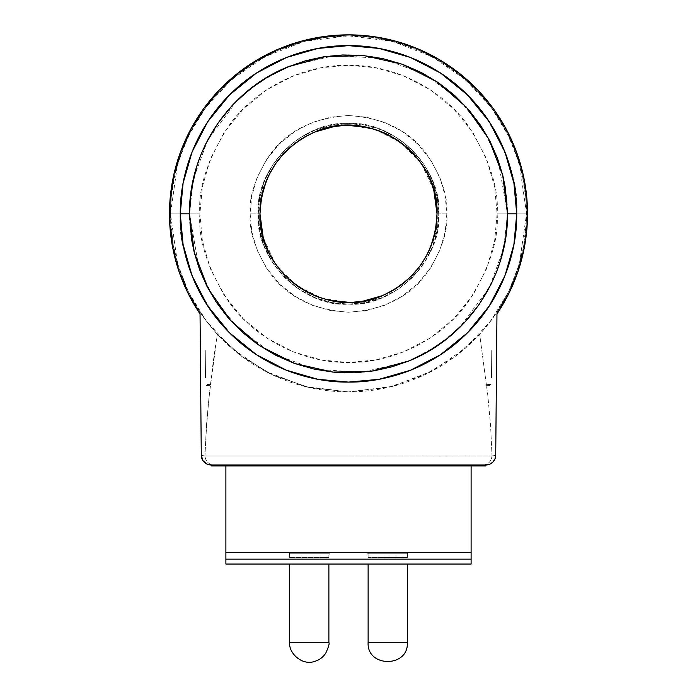 <?xml version="1.0" encoding="UTF-8"?>
<svg xmlns="http://www.w3.org/2000/svg" width="697" height="697" viewBox="0 0 697 697"><rect width="100%" height="100%" fill="white"/><g stroke="black" fill="none" stroke-linecap="round" stroke-linejoin="round"><path stroke-width="0.52" stroke-dasharray="3.48 2.61" d="M211.113 464.986L213.866 464.986A9.81 8.922 90 0 1 204.97 456.03A9.81 8.922 -90 0 0 213.866 464.986L483.134 464.986C488.188 464.507 491.15 461.527 492.021 456.03C491.15 461.527 488.188 464.507 483.134 464.986L211.174 464.986L485.826 464.986L485.826 465.962L225.889 465.962L225.889 552.529L471.111 552.529L225.889 552.529L225.889 465.962L348.5 465.962L211.174 465.962L211.174 464.986L485.826 464.986L485.826 465.962L211.174 465.962L211.13 464.986C205.197 464.429 201.912 461.187 201.276 455.263L200.03 312.117L188.181 291.285L179.234 269.059L173.353 245.823L170.652 222.012L171.166 198.053L174.895 174.372L181.778 151.415L191.675 129.59L204.413 109.29L219.764 90.889L237.442 74.71L257.141 61.057L278.495 50.175L301.113 42.256L324.593 37.446L348.5 35.835L392.324 41.306L432.279 56.779L465.57 79.728L490.932 107.042L508.531 135.854L519.413 164.022L526.54 213.866L497.109 213.866C499.096 188.042 489.189 158.315 467.391 124.702C444.581 92.788 398.945 64.673 348.5 65.257C298.055 64.673 252.419 92.788 229.609 124.702C207.811 158.315 197.904 188.042 199.891 213.866L170.46 213.866L177.587 164.022L188.469 135.854L206.068 107.042L231.43 79.728L264.721 56.779L304.676 41.306L348.5 35.835A178.04 178.04 0 0 1 496.97 312.117L486.628 326.196L479.658 334.264L454.932 356.594L424.255 374.986L388.142 387.436L348.5 391.906A178.04 178.04 0 0 0 526.54 213.866A178.04 178.04 0 0 0 348.5 35.835L372.407 37.446L395.887 42.256L418.505 50.175L439.859 61.057L459.558 74.71L477.236 90.889L492.587 109.29L505.325 129.59L515.222 151.415L522.105 174.372L525.834 198.053L526.348 222.012L523.647 245.823L517.766 269.059L508.819 291.285L496.97 312.117L496.961 313.911A179.016 179.016 0 0 0 348.5 34.85A179.016 179.016 0 0 0 200.039 313.911L200.03 312.117L207.427 322.476L217.342 334.264L242.059 356.585L272.719 374.977L308.893 387.445L348.5 391.906L388.142 387.436L424.255 374.986L454.932 356.594L479.658 334.264L489.564 322.493L496.97 312.117L495.724 455.263C495.044 461.144 491.76 464.385 485.87 464.986L485.87 464.986C491.76 464.385 495.044 461.144 495.724 455.263L496.961 313.911M436.043 227.065L437.028 213.866C436.775 184.13 424.107 159.901 399.024 141.177C370.447 123.735 342.332 120.694 314.695 132.047C285.265 142.772 258.918 177.944 259.972 213.866C256.156 169.868 304.563 121.505 348.5 125.338A88.528 88.528 0 0 0 259.972 213.866C260.225 243.602 272.893 267.84 297.976 286.563C326.553 304.005 354.668 307.046 382.305 295.685C411.735 284.968 438.082 249.796 437.028 213.866L446.838 213.866C448.154 230.96 441.593 250.632 427.174 272.867C410.089 296.739 383.873 309.851 348.5 312.204C313.127 309.851 286.911 296.739 269.826 272.867C255.407 250.632 248.846 230.96 250.162 213.866C248.846 196.772 255.407 177.108 269.826 154.865C286.911 131.001 313.127 117.889 348.5 115.528C383.873 117.889 410.089 131.001 427.174 154.865C441.593 177.108 448.154 196.772 446.838 213.866L437.028 213.866C440.582 187.972 414.027 126.549 348.5 125.338C282.973 126.549 256.418 187.972 259.972 213.866L250.162 213.866L259.972 213.866A88.528 88.528 0 0 0 348.5 302.393L321.822 298.281L295.946 285.117L275.332 263.701L263.213 237.616M351.105 45.662A168.23 168.23 0 0 0 348.5 45.636L346.113 45.653A168.23 168.23 0 0 1 348.5 45.636C405.61 44.974 457.267 76.801 483.082 112.931C507.756 150.979 518.977 184.627 516.73 213.866M317.937 48.441L316.804 48.651M286.572 57.459L285.683 57.807M256.444 73.063L255.642 73.586M229.583 94.87L228.869 95.594M207.715 121.783L207.114 122.707M192.084 151.937L191.701 152.922A168.23 168.23 0 0 1 192.084 151.937M183.084 183.259L182.858 184.496M189.488 213.866L193.304 179.26L207.854 139.688L237.912 99.61L259.65 82.002L285.587 67.836A159.012 159.012 0 0 0 189.488 213.866A159.012 159.012 0 0 0 406.787 361.804L361.569 372.337L314.678 369.236L272.013 353.274L237.843 328.052L213.718 298.238L198.915 267.787L189.488 213.866M290.213 65.927L335.431 55.403L382.322 58.496L424.987 74.466L459.157 99.68L483.282 129.503L498.085 159.953L507.512 213.866A159.012 159.012 0 0 0 290.213 65.927M207.689 305.922A168.23 168.23 0 0 0 208.22 306.724M345.895 382.078A168.23 168.23 0 0 0 348.5 382.095L350.887 382.078A168.23 168.23 0 0 1 348.5 382.095C291.39 382.766 239.733 350.931 213.918 314.809C189.244 276.753 178.023 243.105 180.27 213.866M317.893 48.45A168.23 168.23 0 0 0 316.83 48.651M258.256 213.866C254.37 169.023 303.709 119.71 348.5 123.622C393.343 119.736 442.656 169.075 438.744 213.866C439.859 165.625 396.741 122.506 348.5 123.622C300.259 122.506 257.141 165.625 258.256 213.866L259.763 197.451L264.59 180.654L272.963 164.483L284.69 150.055L299.118 138.337L315.279 129.956L332.077 125.129L348.5 123.622L364.923 125.129L381.721 129.956L397.882 138.337L412.31 150.055L424.037 164.483L432.41 180.654L437.237 197.451L438.744 213.866L437.237 230.289L432.41 247.087L424.037 263.248L412.31 277.685L397.882 289.403L381.721 297.776L364.923 302.603L348.5 304.11L332.077 302.603L315.279 297.776L299.118 289.403L284.69 277.685L272.963 263.248L264.59 247.087L259.763 230.289L258.256 213.866C257.141 262.107 300.259 305.225 348.5 304.11C396.741 305.225 439.859 262.107 438.744 213.866C442.63 258.718 393.291 308.03 348.5 304.11C303.657 307.996 254.344 258.665 258.256 213.866L259.763 197.451L264.59 180.654L272.963 164.483L284.69 150.055L299.118 138.337L315.279 129.956L332.077 125.129L348.5 123.622L364.923 125.129L381.721 129.956L397.882 138.337L412.31 150.055L424.037 164.483L432.41 180.654L437.237 197.451L438.744 213.866L437.237 230.289L432.41 247.087L424.037 263.248L412.31 277.685L397.882 289.403L381.721 297.776L364.923 302.603L348.5 304.11L332.077 302.603L315.279 297.776L299.118 289.403L284.69 277.685L272.963 263.248L264.59 247.087L259.763 230.289L258.256 213.866M411.413 359.905A159.012 159.012 0 0 0 507.512 213.866L503.696 248.48L489.146 288.053L459.088 328.121L437.35 345.738L411.413 359.905M290.135 564.056L328.888 564.056L290.135 564.056M382.479 564.056L225.889 564.056L225.889 559.151L471.111 559.151L471.111 564.056L471.111 559.151L225.889 559.151L225.889 564.056L382.479 564.056M368.121 642.529L407.353 642.529L368.121 642.529M289.647 642.529L328.879 642.529L289.647 642.529M471.111 465.962L471.111 552.529L471.111 465.962L451.856 465.962L471.111 465.962M362.466 301.287L382.305 295.685L393.047 290.37L403.354 283.357L412.851 274.67L421.197 264.398L428.036 252.75L433.029 240.177M260.957 200.675L259.972 213.866C256.418 239.768 282.973 301.191 348.5 302.393C414.027 301.191 440.582 239.768 437.028 213.866C440.844 257.864 392.437 306.236 348.5 302.393A88.528 88.528 0 0 0 437.028 213.866L434.431 192.581L431.417 182.849L427.296 173.518L422.094 164.666L415.56 156.076L407.841 148.165L399.024 141.177L389.196 135.244L378.663 130.635L367.633 127.429L356.446 125.695L345.276 125.399M334.534 126.445L314.695 132.047L303.953 137.37L293.646 144.375L284.149 153.07L275.803 163.342L268.964 174.982L263.971 187.554M259.972 213.866L262.569 235.159L265.583 244.891L269.704 254.213L274.906 263.074L281.44 271.664L289.159 279.567L297.976 286.563L307.804 292.487L318.337 297.105L329.367 300.302L340.554 302.036L351.724 302.341M386.338 465.962L451.856 465.962L386.338 465.962M379.046 379.299L380.196 379.081M410.367 370.307L411.317 369.933M440.556 354.677L441.358 354.146M467.417 332.861L468.131 332.138M489.285 305.948L489.886 305.025M504.916 275.794L505.299 274.818A168.23 168.23 0 0 1 504.916 275.794M513.916 244.481L514.142 243.244M262.046 232.903L264.189 240.874M266.873 248.141L272.858 259.868M276.247 265.026L283.33 273.79M290.841 281.039L298.891 287.19M307.464 292.313L310.383 293.768M328.487 300.102L330.108 300.468M349.877 302.385L354.825 302.167M381.085 296.181L394.615 289.438M401.585 284.716L406.508 280.752M415.673 271.534L421.824 263.475M426.939 254.919L428.96 250.789M434.954 194.829L432.811 186.857M430.127 179.591L424.142 167.872M420.753 162.715L413.669 153.95M406.159 146.692L398.109 140.541M389.536 135.427L386.617 133.963M368.513 127.629L366.892 127.272M347.123 125.347L342.175 125.565M315.915 131.559L302.385 138.302M295.415 143.016L290.492 146.989M281.327 156.206L275.176 164.257M270.061 172.812L268.04 176.951M489.311 121.818A168.23 168.23 0 0 0 488.78 121.008M379.107 379.29A168.23 168.23 0 0 0 380.17 379.09M437.028 213.866A88.528 88.528 0 0 0 348.5 125.338L375.178 129.45L401.054 142.624L421.668 164.039L433.787 190.124M492.021 456.03L495.724 455.263L492.021 456.03L490.627 426.276L487.856 395.835L479.658 334.264L487.856 395.835L490.627 426.276L492.021 456.03L348.5 456.03L492.021 456.03M204.97 456.03L348.5 456.03L204.97 456.03L206.417 425.658L209.205 395.312L217.342 334.264C210.755 375.064 206.626 415.656 204.97 456.03L201.276 455.263L204.97 456.03M200.335 347.411L201.276 455.263C201.912 461.187 205.197 464.429 211.13 464.986M200.03 312.117L200.039 313.911L200.03 312.117A178.04 178.04 0 0 1 348.5 35.835A178.04 178.04 0 0 0 170.46 213.866L199.891 213.866L202.374 240.909L210.328 268.572L224.112 295.188L243.419 318.947L267.178 338.254L293.794 352.046L321.456 360L348.5 362.475L375.544 360L403.206 352.046L429.822 338.254L453.581 318.947L472.888 295.188L486.672 268.572L494.626 240.909L497.109 213.866L494.626 186.831L486.672 159.169L472.888 132.552L453.581 108.784L429.822 89.486L403.206 75.694L375.544 67.74L348.5 65.257L321.456 67.74L293.794 75.694L267.178 89.486L243.419 108.784L224.112 132.552L210.328 159.169L202.374 186.831L199.891 213.866C197.904 239.698 207.811 269.417 229.609 303.038C252.419 334.952 298.055 363.067 348.5 362.475C398.945 363.067 444.581 334.952 467.391 303.038C489.189 269.417 499.096 239.698 497.109 213.866L526.54 213.866L519.413 263.719L508.531 291.886L490.932 320.69L465.57 348.003L432.279 370.961L392.324 386.426L348.5 391.906L304.676 386.426L264.721 370.961L231.43 348.003L206.068 320.69L188.469 291.886L177.587 263.719L170.46 213.866A178.04 178.04 0 0 0 348.5 391.906L308.893 387.445L272.719 374.977L242.059 356.585L217.342 334.264L210.355 326.17L200.03 312.117M446.838 213.866L445.2 231.761L439.929 250.066L430.807 267.683L418.034 283.4L402.308 296.173L384.7 305.303L366.395 310.566L348.5 312.204L330.605 310.566L312.3 305.303L294.692 296.173L278.966 283.4L266.193 267.683L257.071 250.066L251.8 231.761L250.162 213.866L251.8 195.97L257.071 177.674L266.193 160.057L278.966 144.331L294.692 131.559L312.3 122.437L330.605 117.174L348.5 115.528L366.395 117.174L384.7 122.437L402.308 131.559L418.034 144.331L430.807 160.057L439.929 177.674L445.2 195.97L446.838 213.866M419.15 49.382L396.332 41.358L372.634 36.488L348.5 34.85L324.366 36.488L300.668 41.358L277.85 49.382M263.327 56.413L256.313 60.412L236.466 74.239L218.666 90.619L203.236 109.246L190.455 129.79L180.558 151.868L173.736 175.078L170.103 198.994L169.728 223.179L172.612 247.2L178.711 270.61L187.911 292.984M509.089 292.984L518.289 270.61L524.388 247.2L527.272 223.179L526.897 198.994L523.264 175.078L516.442 151.868L506.545 129.79L493.764 109.246L478.334 90.619L460.534 74.239L437.002 58.26M205.266 350.495L205.502 377.8L205.266 350.495M205.502 377.8L205.24 350.495L205.502 377.8M491.733 350.495L491.498 377.8L491.733 350.495M491.76 350.495L491.498 377.8L491.76 350.495M485.879 384.674L485.879 385.267L490.732 385.519L490.732 384.422L485.879 384.674L485.879 385.267L490.732 385.519L490.732 384.422L485.879 384.674M211.121 385.267L211.121 384.674L206.268 384.422L206.268 385.519L211.121 385.267L211.121 384.674L206.268 384.422L206.268 385.519L211.121 385.267M289.647 553.27L289.647 557.522L328.879 557.522L328.879 553.27L289.647 553.27L328.879 553.27L328.879 557.522L289.647 557.522L289.325 553.27L329.202 553.27L328.879 557.522L329.202 553.27L289.325 553.27L289.647 557.522L328.879 557.522L289.647 557.522L289.647 553.27L328.879 553.27L289.638 553.27M329.202 553.27L289.325 553.27L329.202 553.27M382.479 553.27L368.121 553.27L368.121 557.522L407.353 557.522L407.353 553.27L382.479 553.27L407.362 553.27L407.353 557.522L368.121 557.522L367.798 553.27L407.675 553.27L407.353 557.522L407.675 553.27L367.798 553.27L368.121 557.522L407.353 557.522L368.121 557.522L368.121 553.27L407.353 553.27L382.479 553.27M407.675 553.27L367.798 553.27L407.675 553.27"/><path stroke-width="1.05" d="M285.683 57.807L256.444 73.063L286.58 57.45L317.893 48.45A168.23 168.23 0 0 1 346.113 45.653L317.937 48.441M316.804 48.651L286.572 57.459M255.642 73.586L229.583 94.87M228.869 95.594L207.715 121.783L229.548 94.914L256.444 73.063M207.114 122.707L192.084 151.937L207.697 121.809M182.858 184.496L180.27 213.866A168.23 168.23 0 0 1 191.701 152.922L183.084 183.259L192.084 151.946A168.23 168.23 0 0 1 316.83 48.651M180.27 213.866L189.488 213.866L191.266 190.168L196.676 166.618L200.727 155.161L205.65 144.035L217.934 123.116L232.92 104.672L249.979 89.059L268.484 76.461L290.213 65.927A159.012 159.012 0 0 0 285.587 67.836L305.077 60.9L323.399 56.849L342.697 54.967L362.771 55.499L382.862 58.618L402.666 64.368L421.589 72.654L439.249 83.3L455.071 95.864L468.95 110.056L480.686 125.495L490.035 141.395L497.431 158.149L502.842 175.627L505.386 187.998L507.512 213.866L516.73 213.866L507.512 213.866C508.235 276.796 467.652 337.47 409.217 360.828L371.701 371.152L332.809 372.102L294.857 363.529L260.103 346.034L230.663 320.594L208.255 288.793L194.28 252.48L189.488 213.866C188.765 150.944 229.348 90.27 287.783 66.912L325.299 56.588L364.191 55.638L402.143 64.211L436.897 81.697L466.337 107.138L488.745 138.947L502.72 175.252L507.512 213.866L505.734 237.564L500.324 261.122L496.273 272.571L491.35 283.705L479.066 304.615L464.08 323.068L447.021 338.681L428.516 351.279L409.217 360.828L391.923 366.831L373.601 370.882L354.303 372.773L334.229 372.233L314.138 369.122L294.334 363.364L275.411 355.087L257.751 344.431L241.929 331.877L228.05 317.675L216.314 302.245L206.965 286.345L199.569 269.582L194.158 252.114L191.614 239.733L189.488 213.866L180.27 213.866A168.23 168.23 0 0 0 207.689 305.922L192.084 275.794L183.084 244.481L180.27 213.866L183.084 183.259M263.213 237.616L259.972 213.866C261.741 175.583 279.985 148.304 314.695 132.047C369.785 106.606 439.511 153.235 437.028 213.866C435.259 252.157 417.015 279.427 382.305 295.685C327.215 321.134 257.489 274.505 259.972 213.866L262.569 235.159L265.583 244.891L269.704 254.213L274.906 263.074L281.44 271.664L289.159 279.567L297.976 286.563L307.804 292.487L318.337 297.105L329.367 300.302L340.554 302.036L351.724 302.341L362.466 301.287L382.305 295.685L393.047 290.37L403.354 283.357L412.851 274.67L421.197 264.398L428.036 252.75L433.029 240.177L436.043 227.065L437.028 213.866L434.431 192.581L431.417 182.849L427.296 173.518L422.094 164.666L415.56 156.076L407.841 148.165L399.024 141.177L389.196 135.244L378.663 130.635L367.633 127.429L356.446 125.695L345.276 125.399L334.534 126.445L314.695 132.047L303.953 137.37L293.646 144.375L284.149 153.07L275.803 163.342L268.964 174.982L263.971 187.554L260.957 200.675L259.972 213.866L262.046 232.903M379.046 379.299L350.887 382.078A168.23 168.23 0 0 0 379.107 379.29L348.5 382.095C308.649 382.592 262.516 366.239 229.548 332.826C196.127 299.849 179.782 253.725 180.27 213.866C179.774 174.023 196.127 127.882 229.548 94.914C262.516 61.502 308.64 45.148 348.5 45.636L348.5 45.636C388.351 45.148 434.484 61.502 467.452 94.914C500.873 127.882 517.218 174.006 516.73 213.866C517.226 253.717 500.873 299.858 467.452 332.826C434.484 366.239 388.36 382.583 348.5 382.095L317.893 379.29L286.58 370.281L256.444 354.677L229.548 332.826L207.697 305.922M208.22 306.724A168.23 168.23 0 0 0 345.895 382.078M406.787 361.804A159.012 159.012 0 0 0 411.413 359.905L406.787 361.804M328.879 642.529L328.879 564.056L328.879 642.529L290.135 642.529L328.879 642.529C329.637 643.305 328.609 646.833 325.778 653.115C323.051 657.28 319.287 660.05 314.486 661.444C302.115 665.853 288.575 653.211 289.647 642.529L290.135 642.529L289.647 642.529L289.647 564.056L289.647 642.529M407.353 642.529L407.353 564.056L407.353 642.529L382.479 642.529L407.353 642.529C408.738 667.787 366.735 667.787 368.121 642.529L382.479 642.529L368.121 642.529L368.121 564.056L368.121 642.529M187.911 292.984L200.039 313.911A179.016 179.016 0 0 1 348.5 34.85A179.016 179.016 0 0 1 496.961 313.911L509.089 292.984L518.289 270.61L524.388 247.2L527.272 223.179L526.897 198.994L523.264 175.078L516.442 151.868L506.545 129.79L493.764 109.246L478.334 90.619L460.534 74.239L440.687 60.412L419.15 49.382L396.332 41.358L372.634 36.488L348.5 34.85L324.366 36.488L300.668 41.358L277.85 49.382L256.313 60.412L236.466 74.239L218.666 90.619L203.236 109.246L190.455 129.79L180.558 151.868L173.736 175.078L170.103 198.994L169.728 223.179L172.612 247.2L178.711 270.61L187.911 292.984L200.039 313.911L201.276 455.263L202.958 460.673L207.349 464.246L211.086 464.986L485.914 464.986L211.086 464.986A9.81 9.81 0 0 1 201.276 455.263L200.335 347.411M225.889 564.056L471.111 564.056L471.111 559.151L225.889 559.151L225.889 564.056L471.111 564.056L471.111 552.529L225.889 552.529L225.889 559.151L471.111 559.151L471.111 465.962L471.111 552.529L225.889 552.529L225.889 559.151L225.889 465.962L225.889 564.056M433.029 240.177L436.043 227.065M345.276 125.399L334.534 126.445M263.971 187.554L260.957 200.675M351.724 302.341L362.466 301.287M211.174 465.962L485.826 465.962L485.826 464.986L485.826 465.962L211.174 465.962L211.174 464.986L211.174 465.962M380.196 379.081L410.367 370.307M411.317 369.933L440.556 354.677L410.42 370.281L379.107 379.29M441.358 354.146L467.417 332.861M468.131 332.138L489.285 305.948L467.452 332.826L440.556 354.677M489.886 305.025L504.916 275.794L489.303 305.922M514.142 243.244L516.73 213.866A168.23 168.23 0 0 1 505.299 274.818L513.916 244.481L504.916 275.794A168.23 168.23 0 0 1 380.17 379.09M264.189 240.874L266.873 248.141M272.858 259.868L276.247 265.026M283.33 273.79L290.841 281.039M298.891 287.19L307.464 292.313M310.383 293.768L315.915 296.181L328.487 300.102M330.108 300.468L349.877 302.385M354.825 302.167L364.609 300.921L381.085 296.181M394.615 289.438L401.585 284.716M406.508 280.752L415.673 271.534M421.824 263.475L426.939 254.919M428.96 250.789L430.816 246.459L435.547 229.975L437.028 213.866L434.954 194.829M432.811 186.857L430.127 179.591M424.142 167.872L420.753 162.715M413.669 153.95L406.159 146.692M398.109 140.541L389.536 135.427M386.617 133.963L381.085 131.559L368.513 127.629M366.892 127.272L347.123 125.347M342.175 125.565L332.391 126.819L315.915 131.559M302.385 138.302L295.415 143.016M290.492 146.989L281.327 156.206M275.176 164.257L270.061 172.812M268.04 176.951L266.184 181.281L261.453 197.756L259.972 213.866M516.73 213.866A168.23 168.23 0 0 0 489.311 121.818L504.916 151.946L513.916 183.259L516.73 213.866L513.916 244.481M488.78 121.008A168.23 168.23 0 0 0 351.105 45.662M433.787 190.124L437.028 213.866M485.914 464.986L489.651 464.246L492.823 462.146L494.948 458.992L495.724 455.263L496.961 313.911L495.724 455.263A9.81 9.81 0 0 1 485.914 464.986M317.893 48.45L348.5 45.636L379.107 48.45L410.42 57.45L440.556 73.063L467.452 94.914L489.303 121.809M277.85 49.382L263.327 56.413M496.961 313.911L509.089 292.984M437.002 58.26L419.15 49.382M407.353 564.056L407.353 564.84"/></g></svg>
